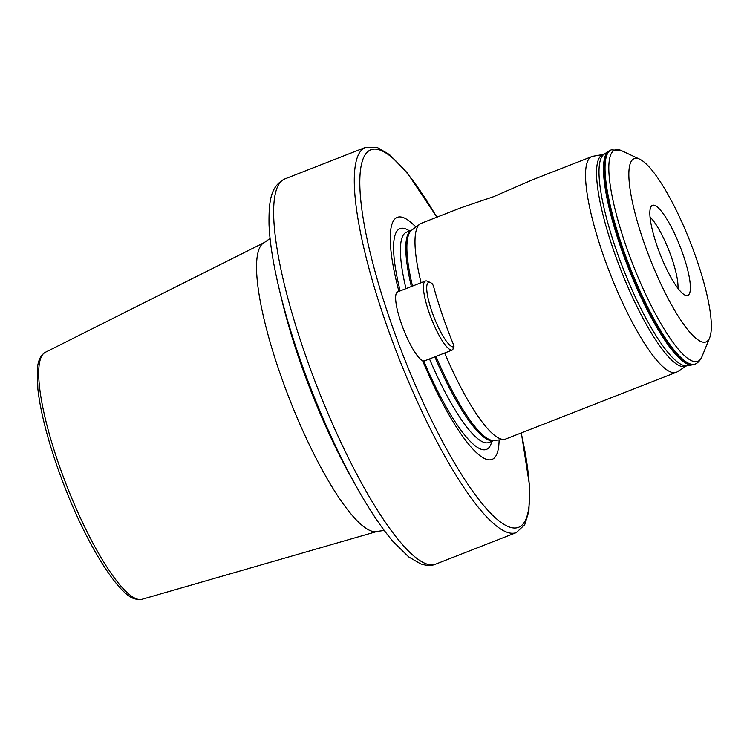 <?xml version="1.0" encoding="UTF-8"?>
<svg xmlns="http://www.w3.org/2000/svg" width="747" height="747" viewBox="0 0 747 747"><rect width="100%" height="100%" fill="white"/><g stroke="black" fill="none" stroke-linecap="round" stroke-linejoin="round"><path stroke-width="1.12" d="M603.856 154.358L604.09 154.265A113.675 25.165 68.6 0 0 615.724 248.368A113.675 25.165 68.6 0 0 686.792 365.722L686.558 365.815A113.637 25.165 68.6 0 1 613.268 249.33A113.637 25.165 68.6 0 1 603.856 154.358L592.969 156.272A115.832 25.65 68.6 0 0 591.857 156.581L532.891 179.635L493.478 196.722L460.722 207.862L421.289 223.288A115.832 25.65 68.6 0 0 419.917 224.053A115.832 25.65 68.6 0 0 421.065 282.73M696.876 260.021A98.455 21.803 68.6 0 0 639.806 159.242A98.455 21.803 68.6 0 0 643.354 240.674A98.455 21.803 68.6 0 0 709.65 337.84A98.455 21.803 68.6 0 0 696.876 260.021M656.958 245.586A48.396 10.719 68.6 0 0 686.288 295.541A48.396 10.719 68.6 0 0 683.272 255.1A48.396 10.719 68.6 0 0 651.328 206.172A48.396 10.719 68.6 0 0 656.958 245.586M677.959 288.389A42.196 9.347 68.6 0 0 671.824 258.313A42.196 9.347 68.6 0 0 650.067 217.078M422.597 360.661A130.015 28.788 68.6 0 0 499.108 439.927M591.857 156.581A115.832 25.65 68.6 0 0 602.568 253.074A115.832 25.65 68.6 0 0 676.24 372.323A115.832 25.65 68.6 0 0 677.268 371.801L686.558 365.815M444.68 353.014A115.832 25.65 68.6 0 0 504.141 439.404A115.832 25.65 68.6 0 0 505.672 439.031L676.24 372.323M415.864 227.079A130.015 28.788 68.6 0 0 398.917 291.395M430.188 282.506A34.539 7.647 68.6 0 0 431.794 311.228A34.539 7.647 68.6 0 0 452.178 346.729A34.539 7.647 68.6 0 0 453.943 346.711L453.625 344.918A118.726 26.285 -111.4 0 1 433.456 286.017L432.466 283.981A34.539 7.647 68.6 0 0 430.552 282.655A34.539 7.647 68.6 0 0 430.188 282.506M453.989 346.645L452.738 349.736A4.137 0.915 -111.4 0 1 452.598 349.895A37.023 8.198 -111.4 0 1 452.421 349.979A37.023 8.198 -111.4 0 1 450.712 349.923A37.023 8.198 -111.4 0 1 430.039 315.178A37.023 8.198 -111.4 0 1 425.445 281.021A37.023 8.198 -111.4 0 1 427.144 281.087A37.023 8.198 -111.4 0 1 427.536 281.245L430.552 282.655M425.445 281.021L397.647 291.89A37.023 8.198 68.6 0 0 402.241 326.047A37.023 8.198 68.6 0 0 422.914 360.792A37.023 8.198 68.6 0 0 424.613 360.857L452.421 349.979M426.126 563.798A206.844 45.8 68.6 0 0 435.632 564.153C431.822 565.909 426.836 565.815 420.682 563.892L408.712 556.945L392.857 541.295C381.409 527.793 369.382 509.809 356.786 487.333A200.71 44.437 -111.4 0 1 279.145 288.809C273.15 263.756 269.788 242.383 269.032 224.698C268.64 197.983 271.703 185.732 284.952 178.888A206.844 45.8 68.6 0 0 304.066 351.193A206.844 45.8 68.6 0 0 426.126 563.798M279.145 288.809L281.787 299.855A179.523 39.75 68.6 0 0 351.239 477.426L356.786 487.333M142.023 599.29C141.23 599.962 138.755 599.804 134.591 598.814C118.287 594.509 87.362 545.394 65.092 487.856C55.904 464.391 48.77 442.121 43.69 421.047C40.814 409.02 38.872 398.272 37.854 388.795L37.35 369.41C37.873 360.866 40.553 355.152 45.408 352.267A132.649 29.366 -111.4 0 0 62.888 475.652A132.649 29.366 -111.4 0 0 136.496 598.87A132.649 29.366 -111.4 0 0 142.023 599.29L377.375 531.369A155.133 34.343 -111.4 0 1 370.914 530.884A155.133 34.343 -111.4 0 1 284.831 386.778A155.133 34.343 -111.4 0 1 264.391 242.486L270.059 238.489M621.448 150.642A113.553 25.137 68.6 0 0 625.547 244.549A113.553 25.137 68.6 0 0 702.003 356.618C698.977 363.173 694.953 364.172 695.112 364.06A115.001 25.463 68.6 0 1 621.962 245.651A115.001 25.463 68.6 0 1 611.335 149.848L621.448 150.642L639.806 159.242M284.952 178.888L365.6 147.346A206.844 45.8 68.6 0 0 384.714 319.651A206.844 45.8 68.6 0 0 516.28 532.611L524.711 524.73L528.913 511.107L529.567 485.746L521.331 432.915M436.808 217.218A202.708 44.885 68.6 0 0 363.817 157.187A202.708 44.885 68.6 0 0 389.598 318.586A202.708 44.885 68.6 0 0 496.428 518.754A202.708 44.885 68.6 0 0 521.182 432.971M423.782 360.978A118.586 26.257 68.6 0 0 491.834 441.337M429.497 358.943A112.937 25.006 68.6 0 0 488.837 442.513L494.094 440.45A112.937 25.006 68.6 0 1 434.866 356.842M411.364 286.531A112.937 25.006 68.6 0 1 411.821 230.104L406.564 232.158A112.937 25.006 68.6 0 0 405.985 288.631M435.996 356.403A113.105 25.043 68.6 0 0 493.944 440.469L504.141 439.404M419.917 224.053L411.7 230.188A113.105 25.043 68.6 0 0 412.484 286.092M604.09 154.265L608.618 151.193A114.889 25.435 68.6 0 0 620.374 246.295A114.889 25.435 68.6 0 0 692.198 364.909L695.112 364.06M608.618 151.193L610.691 150.1A115.001 25.463 68.6 0 0 621.317 245.903A115.001 25.463 68.6 0 0 694.467 364.312M409.561 230.982A118.586 26.257 68.6 0 0 400.159 290.91M452.598 349.895L453.943 346.711M365.6 147.346L377.132 147.411L389.476 154.564L407.152 172.753L436.948 217.162M610.691 150.1L611.335 149.848M45.408 352.267L264.391 242.486M686.792 365.722L692.198 364.909M435.632 564.153L516.28 532.611M709.65 337.84L702.003 356.618M377.375 531.369L384.257 530.463"/></g></svg>
